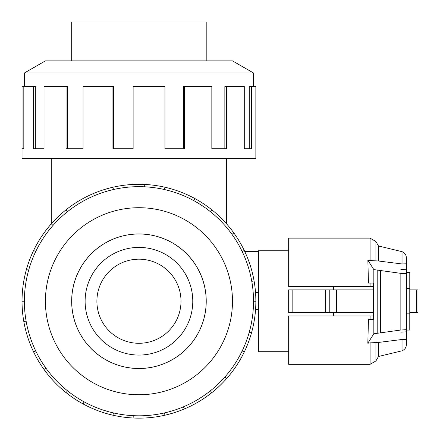<?xml version="1.0" encoding="UTF-8"?>
<svg xmlns="http://www.w3.org/2000/svg" width="440" height="440" viewBox="0 0 440 440"><rect width="100%" height="100%" fill="white"/><g stroke="black" fill="none" stroke-linecap="round" stroke-linejoin="round"><path stroke-width="0.66" d="M181.005 301.235A42.053 42.053 0 0 0 138.947 259.182A42.053 42.053 0 0 0 96.894 301.235A42.053 42.053 0 0 0 138.947 343.288A42.053 42.053 0 0 0 181.005 301.235M244.772 350.933L258.379 350.933M258.379 309.815L255.541 309.815M71.698 301.235A67.254 67.254 0 0 0 138.947 368.489A67.254 67.254 0 0 0 206.201 301.235A67.254 67.254 0 0 0 138.947 233.987A67.254 67.254 0 0 0 71.698 301.235M192.775 301.235A53.829 53.829 0 0 1 138.947 355.064A53.829 53.829 0 0 1 85.118 301.235A53.829 53.829 0 0 1 138.947 247.407A53.829 53.829 0 0 1 192.775 301.235M71.698 60.852L71.698 22L206.201 22L206.201 60.852M71.665 301.235A67.287 67.287 0 0 0 138.947 368.522A67.287 67.287 0 0 0 206.234 301.235A67.287 67.287 0 0 0 138.947 233.948A67.287 67.287 0 0 0 71.665 301.235M253.517 301.235A114.571 114.571 0 0 0 138.947 186.665A114.571 114.571 0 0 0 24.376 301.235A114.571 114.571 0 0 0 138.947 415.806A114.571 114.571 0 0 0 253.517 301.235L255.86 301.235A116.908 116.908 0 0 1 244.282 351.962L242.176 350.944M232.474 301.235A93.528 93.528 0 0 0 138.947 207.708A93.528 93.528 0 0 0 45.419 301.235A93.528 93.528 0 0 0 138.947 394.763A93.528 93.528 0 0 0 232.474 301.235M26.12 321.129L23.815 321.536A116.908 116.908 0 0 1 244.282 250.509A116.908 116.908 0 0 1 255.86 301.235M253.517 86.548L253.517 73.002L232.474 60.852L45.419 60.852L24.376 73.002L24.376 86.548M23.815 148.737L22.039 148.737L22.039 86.548L23.815 86.548L23.815 148.737L22.039 148.737L22.039 158.499L255.86 158.499L255.86 86.548L251.488 86.548L251.488 148.737L244.282 148.737L249.238 148.737L249.238 86.548L251.488 86.548M288.662 351.703L258.379 351.703L258.379 250.773L288.662 250.773M333.608 312.593L333.608 315.953L288.662 315.953L288.662 364.315L370.084 364.315L370.084 342.881L367.818 343.222L373.83 333.773L400.851 330.011L406.411 329.687L406.411 339.691L402.039 339.488L378.488 342.436L370.084 342.881M406.411 313.852L409.772 313.852L409.772 330.072L406.411 330.072L406.411 331.82L400.851 332.145M406.411 288.618L409.772 288.618L409.772 313.852M292.831 289.883L288.662 289.883L288.662 312.593L292.831 312.593L292.831 289.883L373.164 289.883M292.831 312.593L373.164 312.593M333.608 286.517L333.608 289.883M258.379 309.645L255.558 309.645M258.379 292.826L255.558 292.826M400.851 269.434L406.411 269.753L406.411 272.399L409.772 272.399L409.772 288.618M329.78 312.593L329.78 289.883M325.364 312.593L325.364 289.883M409.772 312.593L417.962 312.593L417.962 289.883L417.962 312.593L417.962 289.883L409.772 289.883M370.084 286.517L370.084 283.069L373.164 283.069L368.467 283.069L367.857 260.211L370.084 260.541L370.084 238.156L288.662 238.156L288.662 286.517L373.164 286.517M373.164 315.953L288.662 315.953M370.084 315.953L370.084 319.402L373.164 319.402L368.467 319.402L367.818 343.222M373.164 283.069L373.164 319.402M373.83 333.773L373.83 269.594L367.857 260.211M370.084 260.541L378.488 261.003L402.039 263.962L406.411 263.808L406.411 273.68L400.851 273.361L373.83 269.594M380.666 332.591L380.666 270.776M406.411 329.687L406.411 273.68M402.039 263.962L402.039 251.658L378.488 245.988L378.488 261.003M402.039 339.488L402.039 350.812C404.806 349.618 406.263 347.518 406.411 344.514L406.411 338.663M378.488 342.436L378.488 356.483L375.909 360.954L370.084 364.315M402.039 251.658C404.806 252.852 406.263 254.953 406.411 257.961L406.411 263.808M244.282 148.737L244.282 86.548L226.606 86.548L226.606 148.737L211.838 148.737L224.851 148.737L224.851 86.548L226.606 86.548M211.838 148.737L211.838 86.548L184.36 86.548L184.36 148.737L164.962 148.737L183.453 148.737L183.453 86.548L184.36 86.548M164.962 148.737L164.962 86.548L133.122 86.548L133.122 148.737L112.932 148.737L112.932 86.548L113.454 86.548L113.454 148.737L133.122 148.737M112.932 86.548L83.039 86.548L83.039 148.737L66.055 148.737L66.055 86.548L67.513 86.548L67.513 148.737L83.039 148.737M66.055 86.548L44.028 86.548L44.028 148.737L33.616 148.737L33.616 86.548L35.723 86.548L35.723 148.737L44.028 148.737M33.616 86.548L23.815 86.548M24.376 73.002L253.517 73.002M28.661 270.204L26.411 269.572M33.616 250.509L35.723 251.526M22.039 301.235L24.376 301.235M53.048 225.429L51.293 223.878M66.055 209.831L67.513 211.662M94.446 195.663L93.538 193.507M112.932 187.259L113.454 189.536M144.661 186.808L144.777 184.47M164.962 187.259L164.445 189.536M193.743 200.618L194.86 198.566M211.838 209.831L210.381 211.662M231.974 234.355L233.871 232.991M244.282 250.509L242.176 251.526M251.779 281.341L254.084 280.935M249.238 332.266L251.488 332.899M224.851 377.047L226.606 378.593A116.908 116.908 0 0 1 211.838 392.639L210.381 390.814M244.282 351.962A116.908 116.908 0 0 1 226.606 378.593M183.453 406.813L184.36 408.964A116.908 116.908 0 0 1 164.962 415.212L164.445 412.935M211.838 392.639A116.908 116.908 0 0 1 184.36 408.964M133.238 415.663L133.122 418A116.908 116.908 0 0 1 112.932 415.212L113.454 412.935M164.962 415.212A116.908 116.908 0 0 1 133.122 418M84.156 401.858L83.039 403.909A116.908 116.908 0 0 1 66.055 392.639L67.513 390.814M112.932 415.212A116.908 116.908 0 0 1 83.039 403.909M45.925 368.115L44.028 369.479A116.908 116.908 0 0 1 33.616 351.962L35.723 350.944M66.055 392.639A116.908 116.908 0 0 1 44.028 369.479M33.616 351.962A116.908 116.908 0 0 1 23.815 321.536M255.541 292.655L258.379 292.655M258.379 251.543L244.772 251.543M336.479 312.593L336.479 289.883M416.279 312.593L416.279 289.883M400.851 330.011L400.851 273.361M377.19 333.08L377.19 270.287M370.084 238.156L375.909 241.522L375.909 261.085M375.909 342.348L375.909 360.954M226.633 223.911L226.633 158.499M378.488 245.988L375.909 241.522M402.039 350.812L378.488 356.483M51.266 223.911L51.266 158.499"/></g></svg>
